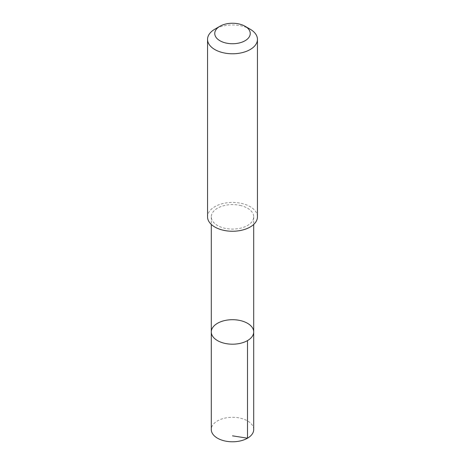 <?xml version="1.0" encoding="UTF-8"?>
<svg xmlns="http://www.w3.org/2000/svg" width="465" height="465" viewBox="0 0 465 465"><rect width="100%" height="100%" fill="white"/><g stroke="black" fill="none" stroke-linecap="round" stroke-linejoin="round"><path stroke-width="0.35" stroke-dasharray="2.33 1.74" d="M253.71 429.544A21.21 12.247 0 0 0 241.132 418.361A21.21 12.247 0 0 0 211.29 429.544M241.132 205.669A21.204 12.241 0 0 0 211.296 216.853A21.204 12.241 0 0 0 223.868 228.03A21.204 12.241 0 0 0 253.704 216.853A21.204 12.241 0 0 0 241.132 205.669M211.296 331.946A21.204 12.241 180 0 1 241.132 320.763A21.204 12.241 180 0 1 253.704 331.946M257.453 216.847A24.953 14.403 0 0 0 232.5 202.438A24.953 14.403 0 0 0 207.547 216.847M250.141 29.19A24.953 14.403 0 0 0 214.859 29.19M211.296 216.853L211.296 224.438M253.704 216.853L253.704 224.438"/><path stroke-width="0.7" d="M241.132 320.763A21.204 12.241 180 0 1 253.704 331.946A21.204 12.241 180 0 1 232.5 344.193A21.204 12.241 180 0 1 211.296 331.946A21.204 12.241 180 0 1 241.132 320.763M211.29 429.544A21.21 12.247 0 0 0 223.868 440.727A21.21 12.247 0 0 0 253.71 429.544L253.704 331.946A21.204 12.241 180 0 1 232.5 344.193A21.204 12.241 180 0 1 211.296 331.946L211.29 429.544M219.951 26.249L214.859 29.19A24.953 14.403 0 0 0 207.547 39.38L207.547 216.847A24.953 14.403 0 0 0 222.346 230.001A24.953 14.403 0 0 0 257.453 216.847L257.453 39.38A24.953 14.403 0 0 0 250.141 29.19L245.049 26.249A17.746 10.247 0 0 0 219.951 26.249A17.746 10.247 0 0 0 225.275 42.856A17.746 10.247 0 0 0 247.124 39.304A17.746 10.247 0 0 0 245.049 26.249M207.547 39.38A24.953 14.403 0 0 0 222.346 52.533A24.953 14.403 0 0 0 257.453 39.38M232.5 435.845L247.496 438.199L247.496 340.607M211.296 224.438L211.296 331.946M253.704 224.438L253.704 331.946"/></g></svg>
